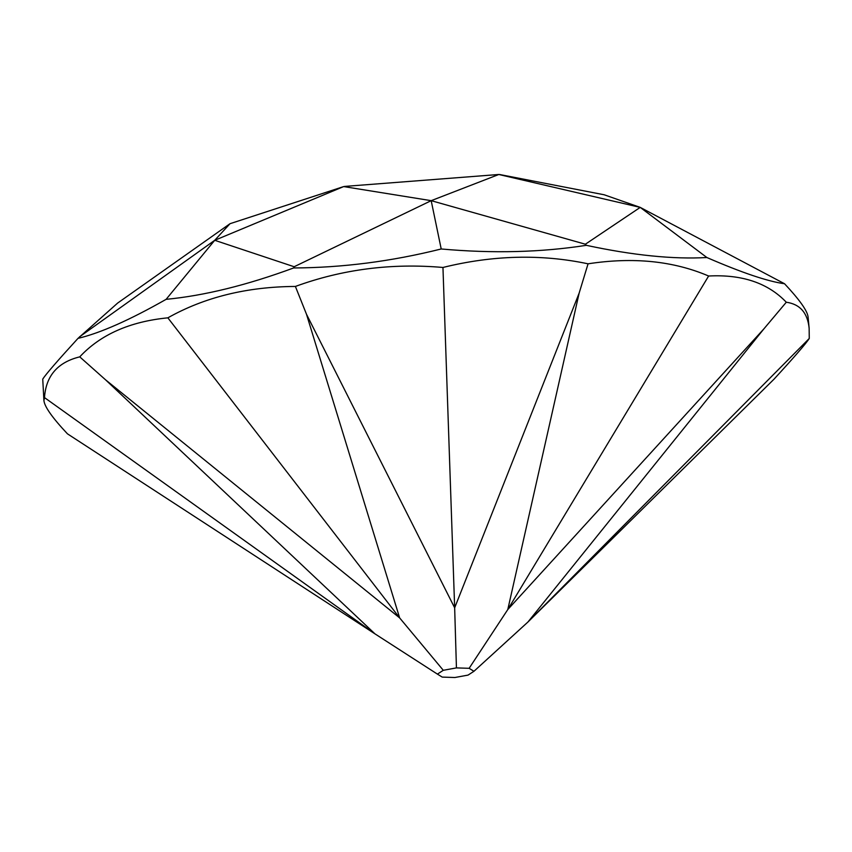 <?xml version="1.0" encoding="UTF-8"?>
<svg xmlns="http://www.w3.org/2000/svg" width="852" height="852" viewBox="0 0 852 852"><rect width="100%" height="100%" fill="white"/><g stroke="black" fill="none" stroke-linecap="round" stroke-linejoin="round"><path stroke-width="1.28" d="M44.485 397.596L43.921 400.632C44.581 406.766 52.419 417.842 67.446 433.828L374.965 633.856L105.584 379.843L79.747 356.86C57.712 362.238 45.965 375.817 44.485 397.596L374.965 633.856L437.406 674.113L443.296 670.3L399.641 617.902L306.486 314.239L295.399 286.442C247.005 286.741 204.491 297.21 167.855 317.828C129.813 321.598 100.44 334.612 79.747 356.86M809.262 338.468L527.92 622.035L773.999 379.193C794.437 356.935 806.184 343.356 809.262 338.468L809.144 328.297C807.611 312.854 799.996 304.175 786.3 302.226C767.95 282.992 742.06 274.259 708.63 276.016C673.399 260.946 633.206 256.878 588.061 263.811C541.201 253.917 492.829 255.142 442.955 267.464C391.462 262.98 342.28 269.307 295.399 286.442M43.921 400.632L42.738 379.108C45.816 374.273 57.574 360.705 78.001 338.372C100.291 333.079 129.664 320.064 166.108 299.34C204.352 295.676 246.867 285.207 293.642 267.954C342.131 267.762 391.324 261.447 441.208 248.976C492.68 253.608 541.052 252.384 586.314 245.323C633.068 255.344 673.25 259.413 706.883 257.528C741.911 272.725 767.801 281.458 784.554 283.748C799.581 299.787 807.419 310.863 808.079 316.965L809.144 328.297M78.001 338.372L117.661 303.056L230.019 223.703L343.675 186.577L214.725 240.296L166.108 299.34M79.566 336.817L214.725 240.296L230.019 223.703M293.642 267.954L294.142 266.74L214.725 240.296M294.142 266.74L431.187 200.667L441.208 248.976M586.314 245.323L585.367 244.215L431.187 200.667L343.675 186.577M585.367 244.215L640.225 207.387L706.883 257.528M784.554 283.748L640.225 207.387L498.803 174.49L431.187 200.667M443.296 670.3L456.438 667.893L469.132 668.309L473.946 671.291L527.92 622.035L763.829 328.947L786.3 302.226M708.63 276.016L507.792 609.542L763.829 328.947M469.132 668.309L507.792 609.542L579.136 293.152L588.061 263.811M442.955 267.464L454.659 607.827L579.136 293.152M456.438 667.893L454.659 607.827L306.486 314.239M167.855 317.828L399.641 617.902L105.584 379.843M499.655 174.522L604.143 194.767L640.225 207.387M473.946 671.291L468.046 675.103L454.904 677.51L442.209 677.095L437.406 674.113M344.559 186.418L498.803 174.49"/></g></svg>
